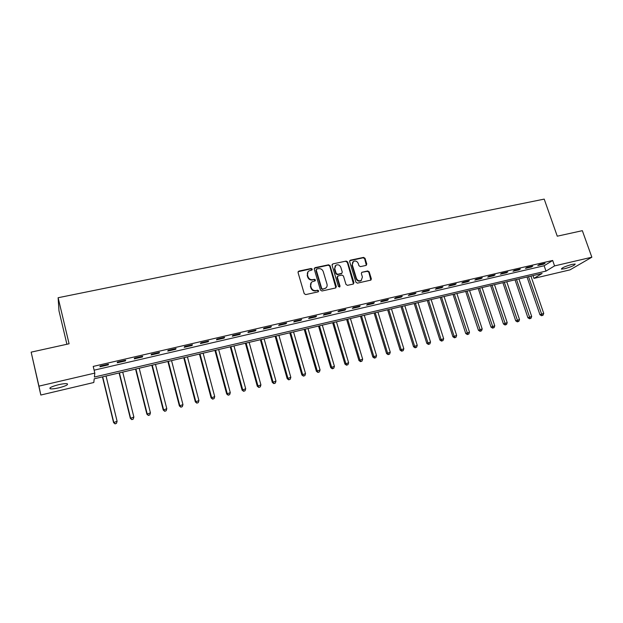 <?xml version="1.0" encoding="UTF-8"?>
<svg xmlns="http://www.w3.org/2000/svg" width="623" height="623" viewBox="0 0 623 623"><rect width="100%" height="100%" fill="white"/><g stroke="black" fill="none" stroke-linecap="round" stroke-linejoin="round"><path stroke-width="0.93" d="M312.263 269.12L311.212 268.482L298.869 271.091L298.035 272.508L304.219 293.667L305.737 294.593L318.119 291.852L318.688 290.848L317.629 290.209L316.04 290.559C313.719 290.824 312.107 289.851 311.212 287.616L310.69 285.856C310.285 284.143 310.752 282.787 312.107 281.798L315.16 280.841L315.464 279.961L314.413 279.314L312.824 279.657C310.503 279.922 308.899 278.94 308.003 276.721L307.489 274.969C307.084 273.295 307.544 271.963 308.852 270.974L311.967 269.993L312.263 269.12M311.936 270.008L310.9 268.856L298.098 271.698M318.33 291.766L318.361 291.198L317.309 290.559L316.04 290.559M315.129 280.864L314.101 279.68L312.824 279.657M564.609 268.754L561.432 269.12C561.572 267.945 565.108 266.364 572.023 264.393L575.177 264.035C574.99 265.227 571.462 266.8 564.609 268.754M58.897 387.825C54.832 388.752 51.958 389.071 50.276 388.799C48.828 387.911 51.608 386.54 58.601 384.695C62.674 383.776 65.532 383.457 67.167 383.737C68.577 384.64 65.82 386.003 58.897 387.825M366.036 265.421L366.791 264.043L365.023 258.296L363.567 257.4L350.406 260.18L349.635 261.567L355.928 282.242L357.4 283.146L370.903 280.101L371.347 278.831L369.198 271.854L367.734 270.95L361.784 272.306L361.348 273.567L362.415 277.033L361.223 280.42C359.082 281.277 357.477 280.591 356.418 278.349L352.275 264.744L353.397 261.434C355.554 260.531 357.174 261.208 358.256 263.467L358.949 265.725L360.413 266.628L366.036 265.421M40.822 395.029L31.15 352.143L69.083 343.779L58.126 297.732L544.206 199.111L557.266 236.195L582.341 230.674L591.85 257.213L569.998 269.868L533.966 278.388L542.103 273.458L94.213 378.807L93.808 382.499L40.822 395.029L38.945 386.135L94.828 373.099L94.4 377.032L545.997 271.098L554.563 265.904L591.85 257.213M31.15 352.143L38.945 386.135M94.128 370.179L544.144 265.756L552.671 260.469L93.216 366.417L94.828 373.099M552.671 260.469L554.563 265.904M330.073 265.717L328.586 264.798L315.051 267.664L314.241 269.074L320.463 290.077L321.966 290.996L335.532 287.99L336.327 286.572L330.073 265.717L329.738 266.091L328.251 265.18L314.304 268.24M332.853 263.895L346.201 261.076L347.673 261.979L353.957 282.678L353.186 284.08L347.478 285.342L345.991 284.438L343.444 275.989L341.965 275.078L338.157 275.903L337.37 277.313L340.018 286.128L339.706 287.024L338.429 286.479L332.067 265.289L332.853 263.895L346.201 261.076M99.992 366.791L108.309 364.868L108.425 364.182L100.085 366.106L99.992 366.791M117.264 362.796L125.472 360.896L125.651 360.203L117.412 362.103L117.264 362.796M134.311 358.856L142.426 356.979L142.667 356.27L134.529 358.147L134.311 358.856M151.155 354.962L159.161 353.109L159.457 352.392L151.428 354.246L151.155 354.962M167.782 351.115L175.694 349.285L176.044 348.553L168.109 350.391L167.782 351.115M184.213 347.315L192.024 345.508L192.429 344.768L184.595 346.583L184.213 347.315M200.435 343.561L208.152 341.778L208.612 341.03L200.871 342.821L200.435 343.561M216.461 339.854L224.085 338.094L224.599 337.339L216.952 339.107L216.461 339.854M232.293 336.194L239.824 334.45L240.392 333.687L232.831 335.439L232.293 336.194M247.938 332.573L255.375 330.852L255.991 330.089L248.522 331.81L247.938 332.573M263.389 328.999L270.74 327.301L271.402 326.522L264.027 328.228L263.389 328.999M278.66 325.471L285.926 323.789L286.635 323.002L279.345 324.692L278.66 325.471M293.752 321.974L300.932 320.315L301.68 319.529L294.484 321.188L293.752 321.974M308.658 318.524L315.76 316.889L316.554 316.087L309.436 317.738L308.658 318.524M323.399 315.121L330.416 313.494L331.257 312.691L324.225 314.319L323.399 315.121M337.97 311.749L344.901 310.145L345.781 309.335L338.834 310.947L337.97 311.749M352.361 308.416L359.214 306.835L360.141 306.018L353.272 307.606L352.361 308.416M366.597 305.13L373.372 303.557L374.337 302.739L367.547 304.312L366.597 305.13M380.669 301.875L387.366 300.325L388.37 299.499L381.658 301.049L380.669 301.875M394.577 298.658L401.196 297.124L402.248 296.291L395.605 297.825L394.577 298.658M408.33 295.473L414.879 293.963L415.962 293.122L409.397 294.64L408.33 295.473M421.927 292.327L428.406 290.832L429.527 289.991L423.033 291.486L421.927 292.327M435.376 289.22L441.777 287.74L442.937 286.892L436.521 288.371L435.376 289.22M448.677 286.144L455.008 284.68L456.2 283.823L449.853 285.295L448.677 286.144M461.83 283.099L468.083 281.651L469.314 280.794L463.037 282.242L461.83 283.099M474.835 280.093L481.026 278.66L482.288 277.796L476.073 279.229L474.835 280.093M487.7 277.118L493.821 275.701L495.114 274.836L488.969 276.254L487.7 277.118M500.425 274.175L506.483 272.773L507.807 271.901L501.733 273.302L500.425 274.175M513.009 271.262L519.006 269.876L520.353 269.004L514.349 270.39L513.009 271.262M525.462 268.381L531.388 267.01L532.774 266.13L526.832 267.508L525.462 268.381M537.781 265.53L543.645 264.175L545.063 263.295L539.175 264.65L537.781 265.53M58.126 297.732L58.983 310.846L66.91 344.262M533.008 275.6L533.966 278.388M544.144 265.756L545.997 271.098M108.309 364.868L108.153 364.245M125.472 360.896L125.316 360.281M142.426 356.979L142.27 356.364M159.161 353.109L159.005 352.493M175.694 349.285L175.538 348.678M192.024 345.508L191.861 344.901M208.152 341.778L207.989 341.178M224.085 338.094L223.922 337.495M239.824 334.45L239.66 333.858M255.375 330.852L255.212 330.268M270.74 327.301L270.577 326.717M285.926 323.789L285.762 323.205M300.932 320.315L300.761 319.739M315.76 316.889L315.588 316.313M330.416 313.494L330.245 312.925M344.901 310.145L344.729 309.584M359.214 306.835L359.043 306.275M373.372 303.557L373.2 303.004M387.366 300.325L387.195 299.772M401.196 297.124L401.025 296.571M414.879 293.963L414.708 293.41M428.406 290.832L428.227 290.287M441.777 287.74L441.606 287.195M455.008 284.68L454.829 284.143M468.083 281.651L467.912 281.121M481.026 278.66L480.847 278.131M493.821 275.701L493.642 275.171M506.483 272.773L506.304 272.251M519.006 269.876L518.827 269.354M531.388 267.01L531.209 266.496M543.645 264.175L543.466 263.661M307.964 271.838L307.489 274.969M312.505 280.031C310.192 280.288 308.587 279.306 307.7 277.087L307.186 275.343M311.227 282.616L310.69 285.856M315.713 290.91C313.4 291.182 311.796 290.201 310.9 287.974L310.379 286.214M335.883 287.849L329.738 266.091M316.803 269.019L316.235 270.008L321.702 288.433L322.753 289.072L325.549 288.247C326.935 287.258 327.41 285.895 326.997 284.158L323.251 271.597C322.364 269.393 320.767 268.42 318.47 268.669L316.803 269.019M316.266 269.455L316.235 270.008M326.055 287.857L322.426 289.43L321.375 288.792L315.923 270.382M353.49 283.963L347.315 262.361L345.843 261.458M337.456 276.425L337.027 277.679L339.675 286.487L340.018 286.128M339.636 287.063L339.675 286.487M340.804 267.259C339.706 264.97 338.063 264.292 335.867 265.234L334.738 268.552L336.186 273.38L337.674 274.284L341.825 273.318L342.261 272.064L340.804 267.259M335.158 265.904L334.738 268.552M341.474 273.692L337.331 274.657L335.844 273.746L334.403 268.934M332.518 264.277L332.129 264.448M352.719 262.057L352.275 264.744M361.504 280.225L360.849 280.786C358.708 281.643 357.111 280.95 356.052 278.715L351.917 265.125M370.856 280.124L368.816 272.22L367.36 271.324L361.784 272.306M366.332 265.305L364.65 258.685L363.193 257.782L349.705 260.71M102.452 376.868L113.581 422.596L117.101 421.273L106.05 376.019M102.686 376.814L113.721 422.129L115.053 423.889L116.454 423.36L115.107 423.702M117.101 421.273L116.454 423.36M115.053 423.889L113.581 422.596M119.11 372.951L130.339 418.36L133.867 417.028L122.723 372.102M119.406 372.881L130.534 417.877L131.811 419.637L133.229 419.108L131.889 419.45M133.867 417.028L133.229 419.108M131.811 419.637L130.339 418.36M135.573 369.081L146.888 414.17L150.431 412.847L139.202 368.224M135.923 368.995L147.137 413.68L148.367 415.44L149.785 414.91L148.469 415.245M150.431 412.847L149.785 414.91M148.367 415.44L146.888 414.17M151.833 365.257L163.234 410.035L166.793 408.704L155.477 364.4M152.238 365.156L163.538 409.529L164.721 411.297L166.146 410.759L164.846 411.094M166.793 408.704L166.146 410.759M164.721 411.297L163.234 410.035M167.891 361.472L179.385 405.947L182.96 404.623L171.551 360.616M168.35 361.371L179.743 405.433L180.88 407.193L182.313 406.663L181.028 406.99M182.96 404.623L182.313 406.663M180.88 407.193L179.385 405.947M183.769 357.742L195.342 401.913L198.932 400.581L187.437 356.878M184.276 357.625L195.747 401.383L196.845 403.143L198.278 402.614L197.008 402.941M198.932 400.581L198.278 402.614M196.845 403.143L195.342 401.913M199.453 354.051L211.104 397.926L214.709 396.594L203.137 353.186M200.014 353.919L211.563 397.388L212.614 399.148L214.055 398.619L212.801 398.93M214.709 396.594L214.055 398.619M212.614 399.148L211.104 397.926M214.951 350.406L226.679 393.985L230.292 392.654L218.65 349.534M215.566 350.266L227.193 393.432L228.197 395.192L229.646 394.663L228.4 394.974M230.292 392.654L229.646 394.663M228.197 395.192L226.679 393.985M230.269 346.809L242.074 390.091L245.696 388.76L233.983 345.929M230.931 346.653L242.635 389.531L243.593 391.291L245.049 390.761L243.819 391.065M245.696 388.76L245.049 390.761M243.593 391.291L242.074 390.091M245.407 343.242L257.283 386.237L260.92 384.905L249.13 342.37M246.116 343.078L257.891 385.676L258.81 387.428L260.266 386.899L259.059 387.202M260.92 384.905L260.266 386.899M258.81 387.428L257.283 386.237M260.375 339.722L272.321 382.436L275.966 381.105L264.113 338.842M261.13 339.543L272.967 381.86L273.855 383.62L275.311 383.083L274.112 383.386M275.966 381.105L275.311 383.083M273.855 383.62L272.321 382.436M275.164 336.249L287.18 378.675L290.832 377.343L278.909 335.361M275.966 336.054L287.873 378.091L288.714 379.843L290.178 379.314L289.002 379.617M290.832 377.343L290.178 379.314M288.714 379.843L287.18 378.675M289.788 332.807L301.867 374.96L305.535 373.629L293.55 331.919M290.63 332.604L302.607 374.368L303.409 376.121L304.881 375.591L303.713 375.887M305.535 373.629L304.881 375.591M303.409 376.121L301.867 374.96M304.242 329.403L316.383 371.285L320.058 369.953L308.011 328.516M305.13 329.193L317.169 370.685L317.932 372.437L319.404 371.908L318.252 372.196M320.058 369.953L319.404 371.908M317.932 372.437L316.383 371.285M318.532 326.047L330.735 367.656L334.419 366.324L322.317 325.151M319.467 325.821L331.561 367.048L332.627 368.551L332.293 368.793L333.764 368.263L332.627 368.551M334.419 366.324L333.764 368.263M332.293 368.793L330.735 367.656M332.666 322.722L344.924 364.066L348.623 362.734L336.459 321.826M333.64 322.488L345.796 363.45L346.832 364.946L346.489 365.195L347.961 364.665L346.832 364.946M348.623 362.734L347.961 364.665M346.489 365.195L344.924 364.066M346.637 319.435L358.957 360.515L362.656 359.183L350.438 318.54M347.657 319.194L359.86 359.892L360.888 361.387L360.522 361.636L362.002 361.106L360.888 361.387M362.656 359.183L362.002 361.106M360.522 361.636L358.957 360.515M360.46 316.18L372.827 357.01L376.541 355.678L364.268 315.285M361.511 315.939L373.777 356.372L374.773 357.867L374.4 358.116L375.879 357.586L374.773 357.867M376.541 355.678L375.879 357.586M374.4 358.116L372.827 357.01M374.119 312.972L386.548 353.537L390.263 352.205L377.935 312.068M375.217 312.715L387.529 352.898L388.511 354.378L388.121 354.635L389.609 354.105L388.511 354.378M390.263 352.205L389.609 354.105M388.121 354.635L386.548 353.537M387.638 309.795L400.106 350.103L403.836 348.771L391.462 308.891M388.768 309.522L401.134 349.456L402.1 350.936L401.687 351.193L403.174 350.663L402.1 350.936M403.836 348.771L403.174 350.663M401.687 351.193L400.106 350.103M401.002 306.648L413.524 346.715L417.254 345.376L404.833 305.745M402.17 306.376L414.583 346.053L415.533 347.533L415.105 347.79L416.6 347.26L415.533 347.533M417.254 345.376L416.6 347.26M415.105 347.79L413.524 346.715M414.225 303.533L426.794 343.351L430.532 342.027L418.064 302.638M415.432 303.253L427.884 342.689L428.819 344.161L428.375 344.426L429.87 343.896L428.819 344.161M430.532 342.027L429.87 343.896M428.375 344.426L426.794 343.351M427.3 300.465L439.916 340.033L443.662 338.702L431.147 299.554M428.538 300.169L441.045 339.364L441.956 340.828L441.505 341.1L443 340.563L441.956 340.828M443.662 338.702L443 340.563M441.505 341.1L439.916 340.033M440.243 297.42L452.898 336.747L456.643 335.423L444.09 296.517M441.512 297.116L454.058 336.077L454.954 337.534L454.486 337.806L455.989 337.277L454.954 337.534M456.643 335.423L455.989 337.277M454.486 337.806L452.898 336.747M453.038 294.406L465.739 333.5L469.493 332.176L456.893 293.503M454.346 294.103L467.811 334.278L467.328 334.551L468.831 334.014L467.811 334.278M469.493 332.176L468.831 334.014M467.328 334.551L465.739 333.5M465.7 291.432L478.441 330.291L482.194 328.96L469.563 290.52M467.04 291.112L480.528 331.054L480.037 331.327L481.54 330.797L480.528 331.054M482.194 328.96L481.54 330.797M480.037 331.327L478.441 330.291M478.23 288.48L491.002 327.106L494.763 325.782L482.093 287.577M479.601 288.161L493.112 327.862L492.606 328.134L494.109 327.605L493.112 327.862M494.763 325.782L494.109 327.605M492.606 328.134L491.002 327.106M490.628 285.568L503.439 323.96L507.208 322.636L494.498 284.656M492.03 285.241L505.557 324.708L505.043 324.98L506.546 324.451L505.557 324.708M507.208 322.636L506.546 324.451M505.043 324.98L503.439 323.96M502.893 282.686L515.743 320.853L519.512 319.529L506.764 281.775M504.326 282.344L517.877 321.585L517.347 321.865L518.85 321.336L517.877 321.585M519.512 319.529L518.85 321.336M517.347 321.865L515.743 320.853M515.034 279.828L527.915 317.769L531.684 316.445L518.912 278.917M516.49 279.486L530.056 318.493L529.519 318.774L531.03 318.244L530.056 318.493M531.684 316.445L531.03 318.244M529.519 318.774L527.915 317.769M527.042 277.001L539.954 314.724L543.731 313.4L530.928 276.09M528.53 276.651L542.119 315.433L541.566 315.721L543.077 315.191L542.119 315.433M543.731 313.4L543.077 315.191M541.566 315.721L539.954 314.724M370.958 279.19L371.347 278.831M350.048 260.57L350.406 260.18M364.65 258.685L365.023 258.296M50.276 388.799L50.05 387.818"/></g></svg>
